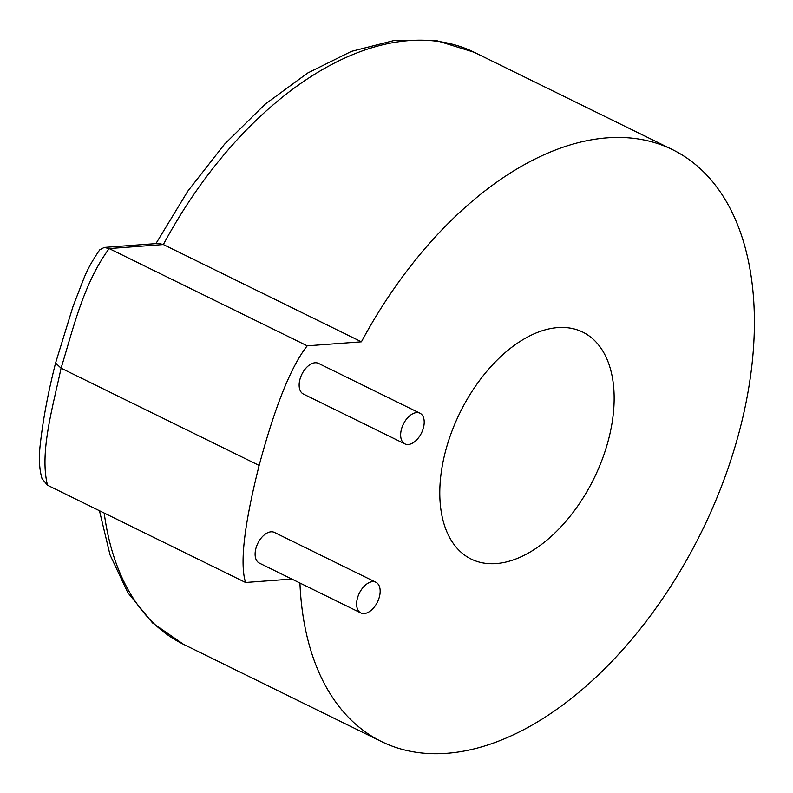 <?xml version="1.0" encoding="UTF-8"?>
<svg xmlns="http://www.w3.org/2000/svg" width="793" height="793" viewBox="0 0 793 793"><rect width="100%" height="100%" fill="white"/><g stroke="black" fill="none" stroke-linecap="round" stroke-linejoin="round"><path stroke-width="1.19" d="M357.375 598.428A17.089 10.091 116.2 0 0 360.865 612.949A17.089 10.091 116.2 0 0 379.411 596.792A17.089 10.091 116.2 0 0 375.922 582.27A17.089 10.091 116.2 0 0 357.375 598.428M375.922 582.27L274.418 532.42A17.089 10.091 116.2 0 0 255.861 548.578A17.089 10.091 116.2 0 0 259.351 563.099L360.865 612.949M401.407 429.37A17.089 10.091 116.2 0 0 404.896 443.892A17.089 10.091 116.2 0 0 423.452 427.734A17.089 10.091 116.2 0 0 419.963 413.212A17.089 10.091 116.2 0 0 401.407 429.37M419.963 413.212L318.449 363.363A17.089 10.091 116.2 0 0 299.903 379.52A17.089 10.091 116.2 0 0 303.392 394.042L404.896 443.892M104.18 247.436L158.58 243.411L163.358 244.551L361.42 341.813A329.789 194.711 -63.8 0 1 672.345 149.57A329.789 194.711 -63.8 0 1 701.746 531.419A329.789 194.711 -63.8 0 1 381.602 741.614A329.789 194.711 -63.8 0 1 299.932 583.024M445.408 451.633A126.444 74.661 -63.8 0 1 582.716 332.089A126.444 74.661 -63.8 0 1 608.538 439.55A126.444 74.661 -63.8 0 1 471.23 559.095A126.444 74.661 -63.8 0 1 445.408 451.633M245.572 582.488C239.664 563.635 244.194 524.619 259.142 465.441L61.081 368.17L55.579 363.025C47.808 393.596 42.584 421.856 39.898 447.857C38.827 459.99 39.541 470.259 42.039 478.665L47.501 485.217L245.572 582.488L291.854 579.059M259.142 465.441C275.042 406.185 291.071 366.316 307.218 345.827L361.42 341.813M307.218 345.827L109.147 248.566L104.18 247.466L99.759 249.805C92.731 259.916 87.428 269.461 83.84 278.452L73.055 306.336L55.569 363.025M155.934 243.6L187.832 191.113L224.617 144.118L265.031 104.279L307.753 72.986L351.438 51.376L394.765 40.334L436.289 40.542L474.273 52.308A329.789 194.711 116.2 0 0 163.358 244.551L109.147 248.566C83.424 283.666 73.402 328.153 61.081 368.17C52.625 407.899 39.412 452.615 47.501 485.217M104.21 513.071A329.789 194.711 116.2 0 0 183.54 644.342L381.602 741.614M474.273 52.308L672.345 149.57M183.54 644.342L152.583 622.971L127.832 592.698L110.019 554.852L99.462 510.742"/></g></svg>
